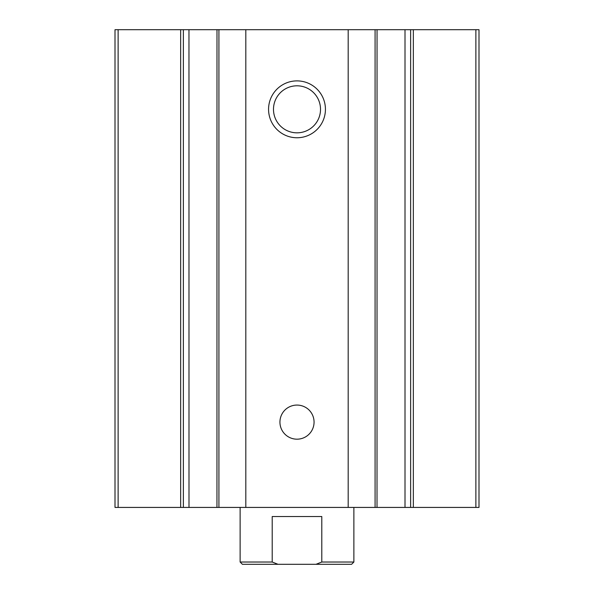 <?xml version="1.0" encoding="UTF-8"?>
<svg xmlns="http://www.w3.org/2000/svg" width="594" height="594" viewBox="0 0 594 594"><rect width="100%" height="100%" fill="white"/><g stroke="black" fill="none" stroke-linecap="round" stroke-linejoin="round"><path stroke-width="0.89" d="M118.124 507.425L115.006 507.425L115.006 29.7L118.124 29.7L118.124 507.425L216.988 507.425M410.632 29.7L478.994 29.7L478.994 507.425L405.004 507.425L405.004 29.7L410.632 29.7L410.632 507.425M377.012 29.7L405.004 29.7L405.004 507.425L216.959 507.425L216.988 29.7M377.012 507.425L377.042 29.7L348.188 29.7L348.188 507.425M297 137.756A28.438 28.438 0 0 0 321.629 95.107A28.438 28.438 0 0 0 272.371 95.107A28.438 28.438 0 0 0 297 137.756M297 439.181A17.063 17.063 0 0 0 311.776 413.587A17.063 17.063 0 0 0 282.224 413.587A17.063 17.063 0 0 0 297 439.181M348.188 29.7L245.812 29.7L245.812 507.425M245.812 29.7L188.966 29.7L188.996 507.425L188.966 29.7L118.124 29.7M297 132.833A23.508 23.508 0 0 0 317.359 97.565A23.508 23.508 0 0 0 276.641 97.565A23.508 23.508 0 0 0 297 132.833M316.001 564.3L321.792 562.028L353.876 562.028L351.596 564.3L242.404 564.3L240.125 562.028L272.208 562.028L277.999 564.3M240.125 562.028L240.125 507.425M272.208 562.028L272.208 516.528L321.792 516.528L321.792 562.028M475.876 29.7L475.876 507.425M413.342 29.7L413.342 507.425M375.081 29.7L375.081 507.425M218.919 29.7L218.919 507.425M183.368 29.7L183.368 507.425M180.658 29.7L180.658 507.425M353.876 562.028L353.876 507.425"/></g></svg>
